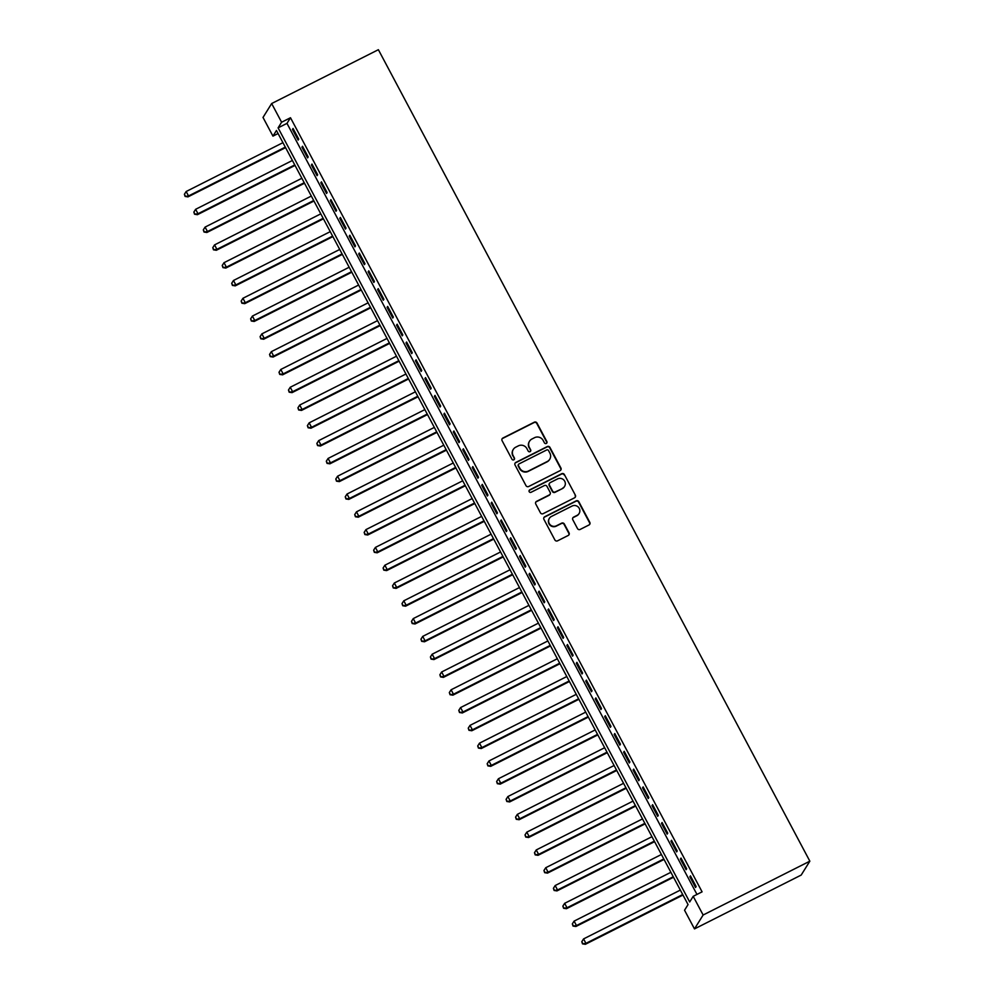 <?xml version="1.0" encoding="UTF-8"?>
<svg xmlns="http://www.w3.org/2000/svg" width="994" height="994" viewBox="0 0 994 994"><rect width="100%" height="100%" fill="white"/><g stroke="black" fill="none" stroke-linecap="round" stroke-linejoin="round"><path stroke-width="1.49" d="M546.302 443.448A1.392 1.354 31.9 0 0 546.874 441.609L536.996 423.046A1.988 1.938 31.9 0 0 534.325 422.189L502.902 438.043A1.988 1.938 31.9 0 0 502.082 440.665L511.96 459.228A1.392 1.354 31.9 0 0 514.358 459.352A1.392 1.354 31.9 0 0 514.395 457.998L513.115 455.587A6.374 6.212 31.9 0 1 515.737 447.188L518.359 445.859A6.374 6.212 31.9 0 1 526.907 448.629L528.187 451.04A1.392 1.354 31.9 0 0 530.597 451.152A1.392 1.354 31.9 0 0 530.634 449.797L529.355 447.399A6.374 6.212 31.9 0 1 531.976 438.988L534.586 437.671A6.374 6.212 31.9 0 1 543.146 440.441L544.426 442.839A1.392 1.354 31.9 0 0 546.302 443.448M546.7 443.138A1.392 1.354 31.9 0 0 546.638 441.982L536.772 423.432A1.988 1.938 31.9 0 0 534.089 422.562L502.666 438.416A1.988 1.938 31.9 0 0 502.032 438.926M514.221 459.526A1.392 1.354 31.9 0 0 514.159 458.371L513.115 455.587M530.461 451.338A1.392 1.354 31.9 0 0 530.398 450.183L529.355 447.399M577.489 528.559A1.988 1.938 31.9 0 0 580.173 529.429L588.982 524.981A1.988 1.938 31.9 0 0 589.802 522.359L578.843 501.746A1.988 1.938 31.9 0 0 576.172 500.877L544.749 516.731A1.988 1.938 31.9 0 0 543.929 519.365L554.888 539.966A1.988 1.938 31.9 0 0 557.559 540.835L568.208 535.468A1.988 1.938 31.9 0 0 569.028 532.834L564.331 524.012A1.988 1.938 31.9 0 0 561.66 523.155L556.379 525.814A5.33 5.194 31.9 0 1 549.371 518.321A5.33 5.194 31.9 0 1 551.409 516.47L572.097 506.033A5.33 5.194 31.9 0 1 579.104 513.513A5.33 5.194 31.9 0 1 577.067 515.377L573.625 517.116A1.988 1.938 31.9 0 0 572.805 519.738L577.489 528.559M693.203 896.327L703.131 915.014L809.849 861.177L378.379 49.7L271.66 103.538L281.6 122.225L278.096 127.866L689.687 901.968L693.203 896.327L702.087 891.842L290.497 117.739L281.6 122.225M560.094 470.659A1.988 1.938 31.9 0 0 560.914 468.025L549.955 447.424A1.988 1.938 31.9 0 0 547.284 446.554L515.861 462.409A1.988 1.938 31.9 0 0 515.041 465.03L526 485.644A1.988 1.938 31.9 0 0 528.671 486.513L560.094 470.659M564.393 474.585L575.364 495.198A1.988 1.938 31.9 0 1 574.544 497.82L543.122 513.674A1.988 1.938 31.9 0 1 540.438 512.805L535.754 503.983A1.988 1.938 31.9 0 1 536.574 501.361L549.309 494.925A1.988 1.938 31.9 0 0 550.129 492.303L547.023 486.451A1.988 1.938 31.9 0 0 544.339 485.581L531.082 492.278A1.392 1.354 31.9 0 1 529.243 490.315A1.392 1.354 31.9 0 1 529.777 489.831L561.722 473.716A1.988 1.938 31.9 0 1 564.393 474.585L575.364 495.198M298.734 139.148L293.056 128.475L292.472 129.406L298.15 140.092L298.734 139.148M308.19 156.94L302.511 146.267L301.928 147.211L307.606 157.884L308.19 156.94M317.658 174.745L311.979 164.06L311.395 165.004L317.074 175.677L317.658 174.745M327.113 192.538L321.435 181.852L320.851 182.797L326.529 193.47L327.113 192.538M336.581 210.33L330.903 199.657L330.319 200.589L335.997 211.275L336.581 210.33M346.036 228.123L340.37 217.45L339.774 218.382L345.452 229.067L346.036 228.123M355.504 245.916L349.826 235.243L349.242 236.187L354.92 246.86L355.504 245.916M364.972 263.721L359.294 253.035L358.71 253.979L364.376 264.652L364.972 263.721M374.427 281.513L368.749 270.84L368.165 271.772L373.843 282.445L374.427 281.513M383.895 299.306L378.217 288.633L377.633 289.565L383.311 300.25L383.895 299.306M393.351 317.098L387.672 306.425L387.088 307.37L392.767 318.043L393.351 317.098M402.818 334.903L397.14 324.218L396.556 325.162L402.235 335.835L402.818 334.903M412.274 352.696L406.596 342.023L406.012 342.955L411.69 353.628L412.274 352.696M421.742 370.489L416.064 359.816L415.48 360.747L421.158 371.433L421.742 370.489M431.197 388.281L425.519 377.608L424.935 378.552L430.613 389.226L431.197 388.281M440.665 406.086L434.987 395.401L434.403 396.345L440.081 407.018L440.665 406.086M450.12 423.879L444.442 413.193L443.858 414.138L449.536 424.811L450.12 423.879M459.588 441.671L453.91 430.998L453.326 431.93L459.004 442.616L459.588 441.671M469.044 459.464L463.366 448.791L462.782 449.723L468.46 460.408L469.044 459.464M478.512 477.257L472.833 466.584L472.249 467.528L477.928 478.201L478.512 477.257M487.967 495.062L482.301 484.376L481.705 485.32L487.383 495.994L487.967 495.062M497.435 512.854L491.757 502.181L491.173 503.113L496.851 513.786L497.435 512.854M506.89 530.647L501.224 519.974L500.641 520.906L506.306 531.591L506.89 530.647M516.358 548.439L510.68 537.766L510.096 538.711L515.774 549.384L516.358 548.439M525.826 566.245L520.148 555.559L519.564 556.503L525.23 567.176L525.826 566.245M535.281 584.037L529.603 573.352L529.019 574.296L534.697 584.969L535.281 584.037M544.749 601.83L539.071 591.157L538.487 592.089L544.165 602.774L544.749 601.83M554.205 619.622L548.526 608.949L547.942 609.894L553.621 620.567L554.205 619.622M563.673 637.427L557.994 626.742L557.41 627.686L563.089 638.359L563.673 637.427M573.128 655.22L567.45 644.534L566.866 645.479L572.544 656.152L573.128 655.22M582.596 673.013L576.918 662.339L576.334 663.271L582.012 673.957L582.596 673.013M592.051 690.805L586.373 680.132L585.789 681.064L591.467 691.749L592.051 690.805M601.519 708.598L595.841 697.925L595.257 698.869L600.935 709.542L601.519 708.598M610.975 726.403L605.296 715.717L604.712 716.662L610.391 727.335L610.975 726.403M620.442 744.195L614.764 733.522L614.18 734.454L619.858 745.127L620.442 744.195M629.898 761.988L624.22 751.315L623.636 752.247L629.314 762.932L629.898 761.988M639.366 779.781L633.687 769.107L633.103 770.052L638.782 780.725L639.366 779.781M648.821 797.586L643.155 786.9L642.559 787.844L648.237 798.517L648.821 797.586M658.289 815.378L652.611 804.693L652.027 805.637L657.705 816.31L658.289 815.378M667.744 833.171L662.079 822.498L661.495 823.43L667.16 834.115L667.744 833.171M677.212 850.963L671.534 840.29L670.95 841.235L676.628 851.908L677.212 850.963M686.68 868.768L681.002 858.083L680.418 859.027L686.096 869.7L686.68 868.768M290.497 117.739L286.98 123.368L696.968 894.426M689.873 876.82L695.551 887.493L696.135 886.561L690.457 875.876L689.873 876.82L690.731 876.385M278.072 133.531L272.952 136.128L276.456 130.487L688.047 904.59L684.543 910.231L694.483 928.905L801.189 875.068L809.849 861.177M272.952 136.128L263.012 117.441L271.66 103.538M694.483 928.905L703.131 915.014M286.98 123.368L278.096 127.866M292.472 129.406L293.329 128.984M301.928 147.211L302.785 146.777M311.395 165.004L312.253 164.569M320.851 182.797L321.708 182.362M330.319 200.589L331.176 200.167M339.774 218.382L340.631 217.959M349.242 236.187L350.099 235.752M358.71 253.979L359.555 253.545M368.165 271.772L369.022 271.337M377.633 289.565L378.478 289.142M387.088 307.37L387.946 306.935M396.556 325.162L397.401 324.727M406.012 342.955L406.869 342.52M415.48 360.747L416.337 360.325M424.935 378.552L425.792 378.118M434.403 396.345L435.26 395.91M443.858 414.138L444.716 413.703M453.326 431.93L454.183 431.508M462.782 449.723L463.639 449.3M472.249 467.528L473.107 467.093M481.705 485.32L482.562 484.886M491.173 503.113L492.03 502.678M500.641 520.906L501.485 520.483M510.096 538.711L510.953 538.276M519.564 556.503L520.409 556.068M529.019 574.296L529.877 573.861M538.487 592.089L539.332 591.666M547.942 609.894L548.8 609.459M557.41 627.686L558.255 627.251M566.866 645.479L567.723 645.044M576.334 663.271L577.191 662.849M585.789 681.064L586.646 680.641M595.257 698.869L596.114 698.434M604.712 716.662L605.57 716.227M614.18 734.454L615.038 734.019M623.636 752.247L624.493 751.824M633.103 770.052L633.961 769.617M642.559 787.844L643.416 787.41M652.027 805.637L652.884 805.202M661.495 823.43L662.339 823.007M670.95 841.235L671.807 840.8M680.418 859.027L681.263 858.592M529.541 441.212L529.305 441.597A6.374 6.212 31.9 0 0 529.119 447.772M513.302 449.412L513.066 449.785A6.374 6.212 31.9 0 0 512.892 455.973M560.728 470.15A1.988 1.938 31.9 0 0 560.678 468.41L549.719 447.797A1.988 1.938 31.9 0 0 547.048 446.927L515.625 462.782A1.988 1.938 31.9 0 0 514.991 463.303M548.539 450.568A1.392 1.354 31.9 0 0 546.663 449.971L519.079 463.887A1.392 1.354 31.9 0 0 518.508 465.726L519.85 468.261A6.374 6.212 31.9 0 0 528.41 471.032L547.272 461.514A6.374 6.212 31.9 0 0 549.881 453.102L548.539 450.568M518.545 464.372L518.309 464.745A1.392 1.354 31.9 0 0 518.272 466.099L518.508 465.726M549.707 459.29L549.471 459.663A6.374 6.212 31.9 0 1 547.035 461.887L528.174 471.404A6.374 6.212 31.9 0 1 519.626 468.634L518.272 466.099M575.178 497.311A1.988 1.938 31.9 0 0 575.128 495.571M550.08 494.242L549.844 494.614A1.988 1.938 31.9 0 1 549.086 495.31L536.338 501.734A1.988 1.938 31.9 0 0 535.704 502.256M564.17 474.958A1.988 1.938 31.9 0 0 561.486 474.088L529.541 490.216A1.392 1.354 31.9 0 0 529.143 490.514M562.542 488.253A5.33 5.194 31.9 0 0 563.896 480.077A5.33 5.194 31.9 0 0 557.572 478.909L550.278 482.587A1.988 1.938 31.9 0 0 549.458 485.221L552.577 491.073A1.988 1.938 31.9 0 0 555.248 491.931L562.306 488.638A5.33 5.194 31.9 0 0 564.343 486.774L564.58 486.401M549.52 483.283L549.284 483.656A1.988 1.938 31.9 0 0 549.235 485.594L549.458 485.221M562.306 488.638L555.012 492.316A1.988 1.938 31.9 0 1 552.341 491.446L549.235 485.594M579.104 513.513L578.868 513.898A5.33 5.194 31.9 0 1 576.831 515.749L573.389 517.489A1.988 1.938 31.9 0 0 572.755 518.011M549.371 518.321L549.148 518.706A5.33 5.194 31.9 0 0 556.143 526.186L556.379 525.814M568.841 534.946A1.988 1.938 31.9 0 0 568.792 533.206L564.107 524.385A1.988 1.938 31.9 0 0 561.424 523.527L556.143 526.186M589.616 524.472A1.988 1.938 31.9 0 0 589.566 522.732L578.607 502.119A1.988 1.938 31.9 0 0 575.936 501.249L544.513 517.104A1.988 1.938 31.9 0 0 543.88 517.625M282.93 142.676L186.164 191.507L188.537 195.955L187.953 196.887L285.576 147.634M185.331 196.066L184.387 194.29L185.108 196.439L188.537 195.955L285.303 147.124M184.387 194.29L186.164 191.507M187.953 196.887L185.108 196.439M292.398 160.469L195.632 209.299L197.992 213.747L197.408 214.692L295.032 165.426M194.799 213.859L193.855 212.082L194.563 214.232L197.992 213.747L294.758 164.917M193.855 212.082L195.632 209.299M197.408 214.692L194.563 214.232M301.865 178.274L205.087 227.092L207.46 231.54L206.876 232.484L304.499 183.231M204.267 231.652L203.31 229.875L204.031 232.037L207.46 231.54L304.226 182.722M203.31 229.875L205.087 227.092M206.876 232.484L204.031 232.037M311.321 196.066L214.555 244.884L216.916 249.332L216.332 250.277L313.955 201.024M213.722 249.457L212.778 247.668L213.486 249.829L216.916 249.332L313.682 200.515M212.778 247.668L214.555 244.884M216.332 250.277L213.486 249.829M320.789 213.859L224.01 262.689L226.383 267.137L225.8 268.069L323.423 218.817M223.19 267.249L222.234 265.473L222.954 267.622L226.383 267.137L323.149 218.307M222.234 265.473L224.01 262.689M225.8 268.069L222.954 267.622M330.244 231.652L233.478 280.482L235.839 284.93L235.255 285.862L332.878 236.609M232.646 285.042L231.701 283.265L232.41 285.415L235.839 284.93L332.617 236.1M231.701 283.265L233.478 280.482M235.255 285.862L232.41 285.415M339.712 249.457L242.946 298.275L245.307 302.723L244.723 303.667L342.346 254.402M242.114 302.835L241.157 301.058L241.877 303.22L245.307 302.723L342.073 253.905M241.157 301.058L242.946 298.275M244.723 303.667L241.877 303.22M349.167 267.249L252.401 316.067L254.762 320.515L254.178 321.46L351.801 272.207M251.569 320.64L250.625 318.85L251.333 321.012L254.762 320.515L351.541 271.697M250.625 318.85L252.401 316.067M254.178 321.46L251.333 321.012M358.635 285.042L261.869 333.872L264.23 338.32L263.646 339.252L361.269 290M261.037 338.432L260.093 336.655L260.801 338.805L264.23 338.32L360.996 289.49M260.093 336.655L261.869 333.872M263.646 339.252L260.801 338.805M368.091 302.835L271.325 351.665L273.698 356.113L273.101 357.045L370.725 307.792M270.492 356.225L269.548 354.448L270.256 356.597L273.698 356.113L370.464 307.283M269.548 354.448L271.325 351.665M273.101 357.045L270.256 356.597M377.558 320.627L280.793 369.457L283.153 373.906L282.569 374.85L380.193 325.585M279.96 374.017L279.016 372.241L279.724 374.39L283.153 373.906L379.919 325.075M279.016 372.241L280.793 369.457M282.569 374.85L279.724 374.39M387.014 338.432L290.248 387.25L292.621 391.698L292.037 392.642L389.648 343.39M289.416 391.81L288.471 390.033L289.179 392.195L292.621 391.698L389.387 342.88M288.471 390.033L290.248 387.25M292.037 392.642L289.179 392.195M396.482 356.225L299.716 405.043L302.077 409.503L301.493 410.435L399.116 361.182M298.883 409.615L297.939 407.826L298.647 409.988L302.077 409.503L398.842 360.673M297.939 407.826L299.716 405.043M301.493 410.435L298.647 409.988M405.937 374.017L309.171 422.848L311.544 427.296L310.96 428.228L408.571 378.975M308.339 427.408L307.394 425.631L308.115 427.78L311.544 427.296L408.31 378.466M307.394 425.631L309.171 422.848M310.96 428.228L308.115 427.78M415.405 391.81L318.639 440.64L321 445.088L320.416 446.033L418.039 396.768M317.807 445.2L316.862 443.423L317.571 445.573L321 445.088L417.766 396.258M316.862 443.423L318.639 440.64M320.416 446.033L317.571 445.573M424.86 409.615L328.095 458.433L330.468 462.881L329.884 463.825L427.507 414.573M327.262 462.993L326.318 461.216L327.038 463.378L330.468 462.881L427.234 414.063M326.318 461.216L328.095 458.433M329.884 463.825L327.038 463.378M434.328 427.408L337.562 476.225L339.923 480.674L339.339 481.618L436.962 432.365M336.73 480.798L335.786 479.009L336.494 481.171L339.923 480.674L436.689 431.856M335.786 479.009L337.562 476.225M339.339 481.618L336.494 481.171M443.784 445.2L347.018 494.03L349.391 498.479L348.807 499.41L446.43 450.158M346.185 498.59L345.241 496.814L345.962 498.963L349.391 498.479L446.157 449.648M345.241 496.814L347.018 494.03M348.807 499.41L345.962 498.963M453.252 462.993L356.486 511.823L358.846 516.271L358.262 517.203L455.886 467.95M355.653 516.383L354.709 514.606L355.417 516.756L358.846 516.271L455.612 467.441M354.709 514.606L356.486 511.823M358.262 517.203L355.417 516.756M462.719 480.798L365.941 529.616L368.314 534.064L367.73 535.008L465.354 485.743M365.121 534.176L364.164 532.399L364.885 534.561L368.314 534.064L465.08 485.246M364.164 532.399L365.941 529.616M367.73 535.008L364.885 534.561M472.175 498.59L375.409 547.408L377.77 551.856L377.186 552.801L474.809 503.548M374.576 551.981L373.632 550.191L374.34 552.353L377.77 551.856L474.536 503.039M373.632 550.191L375.409 547.408M377.186 552.801L374.34 552.353M481.643 516.383L384.877 565.213L387.238 569.661L386.654 570.593L484.277 521.341M384.044 569.773L383.088 567.996L383.808 570.146L387.238 569.661L484.003 520.831M383.088 567.996L384.877 565.213M386.654 570.593L383.808 570.146M491.098 534.176L394.332 583.006L396.693 587.454L396.109 588.386L493.732 539.133M393.5 587.566L392.555 585.789L393.264 587.939L396.693 587.454L493.471 538.624M392.555 585.789L394.332 583.006M396.109 588.386L393.264 587.939M500.566 551.968L403.8 600.798L406.161 605.247L405.577 606.191L503.2 556.926M402.968 605.358L402.011 603.582L402.732 605.731L406.161 605.247L502.927 556.416M402.011 603.582L403.8 600.798M405.577 606.191L402.732 605.731M510.021 569.773L413.255 618.591L415.616 623.039L415.032 623.983L512.655 574.731M412.423 623.151L411.479 621.374L412.187 623.536L415.616 623.039L512.395 574.221M411.479 621.374L413.255 618.591M415.032 623.983L412.187 623.536M519.489 587.566L422.723 636.384L425.084 640.844L424.5 641.776L522.123 592.523M421.891 640.956L420.947 639.167L421.655 641.329L425.084 640.844L521.85 592.014M420.947 639.167L422.723 636.384M424.5 641.776L421.655 641.329M528.945 605.358L432.179 654.189L434.552 658.637L433.956 659.569L531.579 610.316M431.346 658.749L430.402 656.972L431.11 659.121L434.552 658.637L531.318 609.807M430.402 656.972L432.179 654.189M433.956 659.569L431.11 659.121M538.413 623.151L441.647 671.981L444.007 676.429L443.423 677.374L541.047 628.109M440.814 676.541L439.87 674.764L440.578 676.914L444.007 676.429L540.773 627.599M439.87 674.764L441.647 671.981M443.423 677.374L440.578 676.914M547.868 640.956L451.102 689.774L453.475 694.222L452.891 695.166L550.502 645.901M450.27 694.334L449.325 692.557L450.033 694.719L453.475 694.222L550.241 645.404M449.325 692.557L451.102 689.774M452.891 695.166L450.033 694.719M557.336 658.749L460.57 707.566L462.931 712.015L462.347 712.959L559.97 663.706M459.737 712.139L458.793 710.35L459.501 712.512L462.931 712.015L559.697 663.197M458.793 710.35L460.57 707.566M462.347 712.959L459.501 712.512M566.791 676.541L470.025 725.371L472.398 729.82L471.815 730.752L569.425 681.499M469.193 729.931L468.249 728.155L468.969 730.304L472.398 729.82L569.164 680.989M468.249 728.155L470.025 725.371M471.815 730.752L468.969 730.304M576.259 694.334L479.493 743.164L481.854 747.612L481.27 748.544L578.893 699.291M478.661 747.724L477.716 745.947L478.425 748.097L481.854 747.612L578.62 698.782M477.716 745.947L479.493 743.164M481.27 748.544L478.425 748.097M585.714 712.126L488.949 760.957L491.322 765.405L490.738 766.349L588.361 717.084M488.116 765.517L487.172 763.74L487.892 765.902L491.322 765.405L588.088 716.587M487.172 763.74L488.949 760.957M490.738 766.349L487.892 765.902M595.182 729.931L498.416 778.749L500.777 783.197L500.193 784.142L597.816 734.889M497.584 783.322L496.64 781.532L497.348 783.694L500.777 783.197L597.543 734.38M496.64 781.532L498.416 778.749M500.193 784.142L497.348 783.694M604.65 747.724L507.872 796.554L510.245 801.002L509.661 801.934L607.284 752.682M507.039 801.114L506.095 799.338L506.816 801.487L510.245 801.002L607.011 752.172M506.095 799.338L507.872 796.554M509.661 801.934L506.816 801.487M614.106 765.517L517.34 814.347L519.7 818.795L519.116 819.727L616.74 770.474M516.507 818.907L515.563 817.13L516.271 819.28L519.7 818.795L616.466 769.965M515.563 817.13L517.34 814.347M519.116 819.727L516.271 819.28M623.573 783.309L526.795 832.14L529.168 836.588L528.584 837.532L626.208 788.267M525.975 836.699L525.018 834.923L525.739 837.072L529.168 836.588L625.934 787.757M525.018 834.923L526.795 832.14M528.584 837.532L525.739 837.072M633.029 801.114L536.263 849.932L538.624 854.38L538.04 855.325L635.663 806.072M535.431 854.492L534.486 852.715L535.194 854.877L538.624 854.38L635.39 805.562M534.486 852.715L536.263 849.932M538.04 855.325L535.194 854.877M642.497 818.907L545.731 867.725L548.092 872.185L547.508 873.117L645.131 823.864M544.898 872.297L543.942 870.508L544.662 872.67L548.092 872.185L644.857 823.355M543.942 870.508L545.731 867.725M547.508 873.117L544.662 872.67M651.952 836.699L555.186 885.53L557.547 889.978L556.963 890.91L654.586 841.657M554.354 890.09L553.409 888.313L554.118 890.462L557.547 889.978L654.325 841.148M553.409 888.313L555.186 885.53M556.963 890.91L554.118 890.462M661.42 854.492L564.654 903.322L567.015 907.77L566.431 908.715L664.054 859.45M563.822 907.882L562.865 906.106L563.586 908.255L567.015 907.77L663.781 858.94M562.865 906.106L564.654 903.322M566.431 908.715L563.586 908.255M670.875 872.297L574.11 921.115L576.47 925.563L575.886 926.507L673.51 877.242M573.277 925.675L572.333 923.898L573.041 926.06L576.47 925.563L673.249 876.745M572.333 923.898L574.11 921.115M575.886 926.507L573.041 926.06M680.343 890.09L583.577 938.908L585.938 943.356L585.354 944.3L682.977 895.047M582.745 943.48L581.801 941.691L582.509 943.853L585.938 943.356L682.704 894.538M581.801 941.691L583.577 938.908M585.354 944.3L582.509 943.853"/></g></svg>

